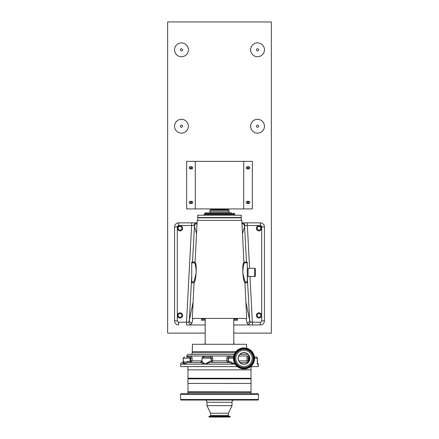 <?xml version="1.0" encoding="UTF-8"?>
<svg xmlns="http://www.w3.org/2000/svg" width="439" height="439" viewBox="0 0 439 439"><rect width="100%" height="100%" fill="white"/><g stroke="black" fill="none" stroke-linecap="round" stroke-linejoin="round"><path stroke-width="0.66" d="M257.534 48.745A1.081 1.081 0 0 0 256.453 49.826A1.081 1.081 0 0 0 257.534 50.908A1.081 1.081 0 0 0 258.615 49.826A1.081 1.081 0 0 0 257.534 48.745M181.466 48.745A1.081 1.081 0 0 0 180.385 49.826A1.081 1.081 0 0 0 181.466 50.908A1.081 1.081 0 0 0 182.547 49.826A1.081 1.081 0 0 0 181.466 48.745M181.466 125.137A1.081 1.081 0 0 0 180.385 126.218A1.081 1.081 0 0 0 181.466 127.299A1.081 1.081 0 0 0 182.547 126.218A1.081 1.081 0 0 0 181.466 125.137M257.534 125.137A1.081 1.081 0 0 0 256.453 126.218A1.081 1.081 0 0 0 257.534 127.299A1.081 1.081 0 0 0 258.615 126.218A1.081 1.081 0 0 0 257.534 125.137M257.534 133.132A6.914 6.914 0 0 0 264.448 126.218A6.914 6.914 0 0 0 257.534 119.304A6.914 6.914 0 0 0 250.62 126.218A6.914 6.914 0 0 0 257.534 133.132M181.466 133.132A6.914 6.914 0 0 0 188.38 126.218A6.914 6.914 0 0 0 181.466 119.304A6.914 6.914 0 0 0 174.552 126.218A6.914 6.914 0 0 0 181.466 133.132M181.466 56.741A6.914 6.914 0 0 0 188.38 49.826A6.914 6.914 0 0 0 181.466 42.912A6.914 6.914 0 0 0 174.552 49.826A6.914 6.914 0 0 0 181.466 56.741M257.534 56.741A6.914 6.914 0 0 0 264.448 49.826A6.914 6.914 0 0 0 257.534 42.912A6.914 6.914 0 0 0 250.62 49.826A6.914 6.914 0 0 0 257.534 56.741M248.03 167.133A0.735 0.735 0 0 0 247.294 167.868A0.735 0.735 0 0 0 248.03 168.609A0.735 0.735 0 0 0 248.765 167.868A0.735 0.735 0 0 0 248.03 167.133M190.998 167.133A0.735 0.735 0 0 0 190.263 167.868A0.735 0.735 0 0 0 190.998 168.609A0.735 0.735 0 0 0 191.733 167.868A0.735 0.735 0 0 0 190.998 167.133M190.998 201.71A0.735 0.735 0 0 0 190.263 202.445A0.735 0.735 0 0 0 190.998 203.18A0.735 0.735 0 0 0 191.733 202.445A0.735 0.735 0 0 0 190.998 201.71M248.03 201.71A0.735 0.735 0 0 0 247.294 202.445A0.735 0.735 0 0 0 248.03 203.18A0.735 0.735 0 0 0 248.765 202.445A0.735 0.735 0 0 0 248.03 201.71M258.977 226.469A1.838 1.838 0 0 0 257.139 228.307A1.838 1.838 0 0 0 258.977 230.146A1.838 1.838 0 0 0 260.81 228.307A1.838 1.838 0 0 0 258.977 226.469M180.023 226.469A1.838 1.838 0 0 0 178.19 228.307A1.838 1.838 0 0 0 180.023 230.146A1.838 1.838 0 0 0 181.861 228.307A1.838 1.838 0 0 0 180.023 226.469M180.023 313.589A1.838 1.838 0 0 0 178.19 315.421A1.838 1.838 0 0 0 180.023 317.26A1.838 1.838 0 0 0 181.861 315.421A1.838 1.838 0 0 0 180.023 313.589M258.977 313.589A1.838 1.838 0 0 0 257.139 315.421A1.838 1.838 0 0 0 258.977 317.26A1.838 1.838 0 0 0 260.81 315.421A1.838 1.838 0 0 0 258.977 313.589M233.795 333.119L271.362 333.119L271.362 21.95L167.638 21.95L167.638 333.119L205.205 333.119M190.296 201.336L191.591 201.336A1.081 1.081 0 0 1 192.672 202.417A1.081 1.081 0 0 1 191.591 203.498L190.296 203.498A1.081 1.081 0 0 1 189.214 202.417A1.081 1.081 0 0 1 190.296 201.336M195.3 161.343L186.652 161.343L186.652 208.915L195.3 208.915L195.3 161.343L252.348 161.343L252.348 208.915L195.3 208.915M191.591 168.922L190.296 168.922A1.081 1.081 0 0 1 189.214 167.841A1.081 1.081 0 0 1 190.296 166.76L191.591 166.76A1.081 1.081 0 0 1 192.672 167.841A1.081 1.081 0 0 1 191.591 168.922M247.409 166.76L248.704 166.76A1.081 1.081 0 0 1 249.786 167.841A1.081 1.081 0 0 1 248.704 168.922L247.409 168.922A1.081 1.081 0 0 1 246.328 167.841A1.081 1.081 0 0 1 247.409 166.76M247.409 201.336L248.704 201.336A1.081 1.081 0 0 1 249.786 202.417A1.081 1.081 0 0 1 248.704 203.498L247.409 203.498A1.081 1.081 0 0 1 246.328 202.417A1.081 1.081 0 0 1 247.409 201.336M243.7 208.915L243.7 161.343M229.026 210.314L228.346 209.633L210.654 209.633L209.974 210.314L209.974 211.785L229.026 211.785L229.026 210.314L209.974 210.314M195.059 262.731C197.215 262.308 196.057 282.743 194.087 282.222A0.818 0.818 0 0 0 193.467 281.937C194.175 281.372 195.092 278.227 196.217 272.509C195.838 266.66 195.295 263.449 194.587 262.879A0.818 0.818 0 0 0 195.059 262.731L197.177 220.411L241.823 220.411L243.941 262.731A0.818 0.818 0 0 0 244.413 262.879L247.267 262.879L247.267 282.798L244.946 282.798M194.087 282.222L192.277 318.418L246.723 318.418L244.913 282.222C242.926 282.716 241.796 262.292 243.941 262.731M256.381 315.421A2.596 2.596 0 0 0 258.977 318.017A2.596 2.596 0 0 0 261.567 315.421A2.596 2.596 0 0 0 258.977 312.831A2.596 2.596 0 0 0 256.381 315.421M256.381 228.307A2.596 2.596 0 0 0 258.977 230.898A2.596 2.596 0 0 0 261.567 228.307A2.596 2.596 0 0 0 258.977 225.712A2.596 2.596 0 0 0 256.381 228.307M177.433 228.307A2.596 2.596 0 0 0 180.023 230.898A2.596 2.596 0 0 0 182.619 228.307A2.596 2.596 0 0 0 180.023 225.712A2.596 2.596 0 0 0 177.433 228.307M177.433 315.421A2.596 2.596 0 0 0 180.023 318.017A2.596 2.596 0 0 0 182.619 315.421A2.596 2.596 0 0 0 180.023 312.831A2.596 2.596 0 0 0 177.433 315.421M248.084 268.328L248.084 276.493L254.62 276.493L254.62 268.328L248.084 268.328A0.818 0.818 0 0 1 247.267 267.51M248.084 276.493A0.818 0.818 0 0 0 247.267 277.311M254.62 276.493A0.818 0.818 0 0 0 255.438 275.676L255.438 269.145A0.818 0.818 0 0 0 254.62 268.328M190.641 354.355A1.635 1.635 0 0 0 192.277 352.72L192.277 351.634L235.957 351.634L192.277 351.634L192.386 346.739M246.723 348.259L246.504 344.28L192.496 344.28L192.277 347.737M201.534 318.418L205.205 318.692M233.795 318.692L237.466 318.418M237.197 319.235L237.197 318.692M201.803 319.235L201.803 318.692M197.665 220.411L197.808 217.826L241.192 217.826L241.335 220.411M233.795 344.28L233.795 318.418M205.205 344.28L205.205 318.418M192.43 346.201L192.463 345.603M192.491 344.95L192.496 344.28M246.515 344.977L246.537 345.603M246.57 346.19L246.674 347.348M244.413 262.879C243.705 263.449 243.162 266.649 242.783 272.482C243.903 278.222 244.819 281.377 245.533 281.937L247.267 281.937L247.267 282.754M244.913 282.222A0.818 0.818 0 0 1 245.533 281.937M247.267 262.879L247.267 262.879A0.818 0.812 90 0 1 246.504 262.11L247.267 262.094L247.267 262.879M194.587 262.879L191.733 262.879L191.733 262.094L191.733 282.798L191.733 281.937L193.467 281.937M191.733 262.094L195.092 262.11M186.52 324.953L205.205 324.953L186.52 324.953L186.52 322.231L188.638 322.116L189.341 320.366L193.089 302.153M194.011 225.465L178.662 225.586A1.361 1.361 0 0 0 177.301 226.947L177.301 320.871A1.361 1.361 0 0 0 178.662 322.231L186.52 322.231L191.755 222.864L196.085 222.891C194.916 223.199 194.225 224.055 194.011 225.465L194.444 226.134A2.722 2.623 -15.3 0 1 197.012 223.66M178.662 225.586L178.662 222.864A4.083 4.083 0 0 0 174.579 226.947L174.579 320.871A4.083 4.083 0 0 0 178.662 324.953A4.083 4.083 0 0 1 174.579 320.871L174.579 226.947A4.083 4.083 0 0 1 178.662 222.864L196.48 222.864M196.513 233.713L196.491 233.647A2.722 2.623 -15.3 0 1 196.529 233.367M245.911 302.153L249.659 320.366A2.722 2.343 168.4 0 1 246.954 322.868L246.038 318.418M241.851 223.654L242.915 222.891L242.52 222.864L260.338 222.864A4.083 4.083 0 0 1 264.421 226.947L264.421 320.871A4.083 4.083 0 0 1 260.338 324.953L247.755 324.953L248.622 324.811L250.362 322.116L260.338 322.231A1.361 1.361 0 0 0 261.699 320.871L261.699 226.947A1.361 1.361 0 0 0 260.338 225.586L244.989 225.465L242.487 233.713M247.316 277.042L249.659 320.366L250.362 322.116M252.48 324.953L250 276.493M242.52 222.864L247.245 222.864L249.561 268.328M242.915 222.891C244.084 223.199 244.775 224.055 244.989 225.465M241.988 223.66A2.722 2.623 15.3 0 1 244.556 226.134L246.504 262.11L243.908 262.11M242.471 233.367A2.722 2.623 15.3 0 1 242.509 233.647M247.755 324.953L233.795 324.953L260.338 324.953L260.338 322.231M192.962 318.418L192.046 322.868L190.378 324.811L191.245 324.953M192.046 322.868A2.722 2.343 -168.4 0 1 189.341 320.366L191.733 276.191M190.378 324.811L188.638 322.116M213.744 208.915L213.716 209.633M225.256 208.915L213.716 209.024M225.284 209.024L225.284 209.633M205.205 319.235L201.534 319.235L201.534 320.322L205.205 320.322M233.795 320.322L237.466 320.322L237.466 319.235L233.795 319.235M238.361 215.214L197.72 215.214L197.72 217.524L241.28 217.524L241.28 215.214L238.361 215.214M231.759 212.899L205.342 212.899L231.759 212.899M229.026 212.63L229.026 211.812L209.974 211.812L209.974 212.63M186.833 357.077L186.833 355.985A1.635 1.635 0 0 1 188.463 354.355L234.289 354.355M256.332 357.077L254.45 357.077L256.332 357.077A1.087 1.087 0 0 1 257.424 358.164L254.532 358.164M249.692 358.981L249.621 359.475M250.658 366.603L258.297 366.603L258.297 364.156L257.424 362.707M237.345 366.603L180.703 366.603L180.703 364.156A1.635 1.635 0 0 1 182.339 362.521L183.409 362.521L182.339 362.521M183.184 362.521L183.184 358.164L184.27 357.077M184.457 361.434L183.409 362.735L183.184 358.164M187.64 362.521L183.787 364.156C184.391 362.74 185.708 361.829 187.738 361.434L187.64 362.521L200.936 362.521A1.087 1.081 90 0 0 202.017 361.434L201.989 358.164L203.076 357.077L210.336 357.077L203.076 357.077M248.326 362.521L246.905 360.885L246.905 358.164C246.981 356.852 247.349 356.128 248.002 355.985A1.087 0.949 90 0 0 248.951 357.077L249.555 357.077M248.951 357.077L248.244 358.164L249.714 358.164M248.743 361.632A1.087 0.428 -90 0 0 248.748 361.434L248.244 360.885L248.244 358.164L246.905 358.164M248.002 362.521L240.001 362.521M257.424 363.026L257.424 358.164M212.18 362.521A1.087 1.01 90 0 1 211.17 361.434L211.258 361.434A1.087 1.01 90 0 0 212.267 362.521L212.701 358.164C212.58 356.852 211.889 356.128 210.632 355.985L228.917 355.985A1.087 0.313 90 0 0 229.229 357.077L233.553 357.077L229.229 357.077L228.104 358.164L228.318 361.434A1.087 1.004 -90 0 1 227.32 362.521L226.859 360.885L226.859 358.164C226.974 356.858 227.66 356.128 228.917 355.985L233.757 355.985M228.318 361.434L229.816 361.434A1.087 0.68 -90 0 1 229.136 362.521L234.656 364.156L234.656 363.305M229.816 361.434L234.656 364.156L204.969 364.156L209.798 361.434L211.17 361.434L211.17 358.164L201.989 358.164M211.68 362.521L229.136 362.521M209.864 362.521L204.969 364.156L200.936 362.521M187.738 361.434L190.252 361.434A1.087 0.428 90 0 0 190.674 362.521L192.095 360.885L192.095 358.164C192.019 356.852 191.651 356.128 190.998 355.985L210.632 355.985A1.087 0.296 -90 0 1 210.336 357.077L211.17 358.164A1.087 1.01 90 0 0 210.16 357.077M211.258 361.434L211.461 358.164L212.701 358.164M210.495 362.521A1.087 0.697 90 0 1 209.798 361.434L210.588 361.434M202.017 361.434L204.969 364.156L183.787 364.156C182.992 363.316 182.931 362.773 183.612 362.521L183.787 364.156L180.703 364.156M203.52 357.077A1.087 0.516 -90 0 0 204.036 355.985L202.313 357.384M186.74 357.077L190.049 357.077L187.173 357.077L187.832 356.83M186.833 355.985L190.998 355.985A1.087 0.949 -90 0 1 190.049 357.077L190.756 358.164L183.409 358.164L184.501 357.077M190.252 361.434L190.756 360.885L190.756 358.164L192.095 358.164M187.173 357.077A1.087 1.043 -90 0 0 188.216 355.985L187.771 356.847M183.2 362.521L183.409 361.917M203.005 357.077L202.527 357.077M228.505 362.521L227.32 362.521M248.002 354.355L240.001 354.355M246.932 353.527L247.953 354.306M249.72 358.438A5.718 5.718 0 0 0 244.002 352.72A5.718 5.718 0 0 0 238.284 358.438A5.718 5.718 0 0 0 244.002 364.156A5.718 5.718 0 0 0 249.72 358.438M234.064 344.28L234.064 343.446A1.361 1.361 0 0 0 233.795 342.634M204.936 344.28L204.936 343.446A1.361 1.361 0 0 1 205.205 342.634M232.022 402.278L206.978 402.278L206.978 405.647L210.517 413.236L228.483 413.236L232.022 405.647L232.022 402.278A2.722 2.722 0 0 1 233.202 400.033M206.978 402.278A2.722 2.722 0 0 0 205.798 400.033M232.022 405.647L206.978 405.647M210.517 413.236L210.517 415.404L228.483 415.404L228.483 413.236M180.572 399.49A0.543 0.543 0 0 0 181.115 400.033L257.885 400.033A0.543 0.543 0 0 0 258.428 399.49L180.572 399.49L180.572 394.321A0.543 0.543 0 0 1 181.115 393.772L257.885 393.772A0.543 0.543 0 0 1 258.428 394.321L258.428 399.49M250.768 391.868L251.081 392.411L187.919 392.411L187.919 393.772M251.081 392.411L251.081 393.772M188.232 391.868L187.919 392.411M235.595 393.772L229.976 393.772M227.654 415.404L227.654 416.221L229.893 416.221L209.107 416.221L208.964 417.05L230.036 417.05L230.036 416.43L208.964 416.43M211.346 415.404L211.346 416.221L209.107 416.221M244.002 352.583A5.855 5.855 0 0 0 238.147 358.438A5.855 5.855 0 0 0 244.002 364.288A5.855 5.855 0 0 0 249.857 358.438A5.855 5.855 0 0 0 244.002 352.583M244.002 350.267A8.165 8.165 0 0 0 235.836 358.438A8.165 8.165 0 0 0 244.002 366.603A8.165 8.165 0 0 0 252.167 358.438A8.165 8.165 0 0 0 244.002 350.267M244.002 367.646A9.214 9.214 0 0 0 253.215 358.438A9.214 9.214 0 0 0 244.002 349.224A9.214 9.214 0 0 0 234.788 358.438A9.214 9.214 0 0 0 244.002 367.646M244.002 348.429A10.009 10.009 0 0 0 233.992 358.438A10.009 10.009 0 0 0 244.002 368.447A10.009 10.009 0 0 0 254.011 358.438A10.009 10.009 0 0 0 244.002 348.429M244.002 368.974A10.536 10.536 0 0 0 254.538 358.438A10.536 10.536 0 0 0 244.002 347.902A10.536 10.536 0 0 0 233.466 358.438A10.536 10.536 0 0 0 244.002 368.974M250.932 378.281L187.991 378.204L250.932 378.281M251.081 366.603L251.081 369.847L187.919 369.847L187.919 366.603M250.932 391.868L187.991 391.786L250.932 391.868M251.081 378.83L187.919 378.83L187.919 383.428L251.081 383.428L251.081 378.83L250.768 378.281M194.054 282.798L191.733 282.798M191.733 262.879A0.818 0.812 90 0 0 192.496 262.11L194.444 226.134L196.491 233.647M178.662 324.953L178.662 322.231M174.579 320.871L177.301 320.871M174.579 226.947L177.301 226.947M196.085 222.891L197.149 223.654M248.622 324.811L246.954 322.868M264.421 320.871L261.699 320.871M264.421 226.947L261.699 226.947M260.338 222.864L260.338 225.586M204.525 214.397L204.525 213.716L234.475 213.716L234.475 214.397L204.525 214.397L203.712 215.214M249.165 355.985L238.838 355.985M256.239 357.077A1.087 1.059 90 0 1 257.298 358.164L257.298 364.156L258.297 364.156M192.277 352.72L235.15 352.72M249.39 357.077A1.087 0.428 -90 0 0 248.962 358.164L248.962 361.275M248.244 360.885L238.838 360.885M227.407 362.521A1.087 1.004 -90 0 0 228.412 361.434L228.412 358.164L226.859 358.164M228.104 360.885L211.461 360.885M190.756 360.885L201.989 360.885M189.61 357.077A1.087 0.428 90 0 1 190.038 358.164L190.038 361.434A1.087 0.428 90 0 0 190.46 362.521M229.416 357.077A1.087 1.004 90 0 0 228.412 358.164L233.471 358.164M258.428 394.321L180.572 394.321M244.002 367.745A9.307 9.307 0 0 0 253.308 358.438A9.307 9.307 0 0 0 244.002 349.131A9.307 9.307 0 0 0 234.695 358.438A9.307 9.307 0 0 0 244.002 367.745M244.002 348.528A9.91 9.91 0 0 0 234.091 358.438A9.91 9.91 0 0 0 244.002 368.348A9.91 9.91 0 0 0 253.912 358.438A9.91 9.91 0 0 0 244.002 348.528M234.475 214.397L235.288 215.214M204.525 213.716L205.342 212.899M234.475 213.716L233.658 212.899M201.441 361.434L200.349 362.521M201.989 361.434L200.897 362.521M251.009 369.847L251.009 378.204M187.991 369.847L187.991 378.204M251.009 383.428L251.009 391.786M188.232 378.281L187.919 378.83M187.991 383.428L187.991 391.786"/></g></svg>
